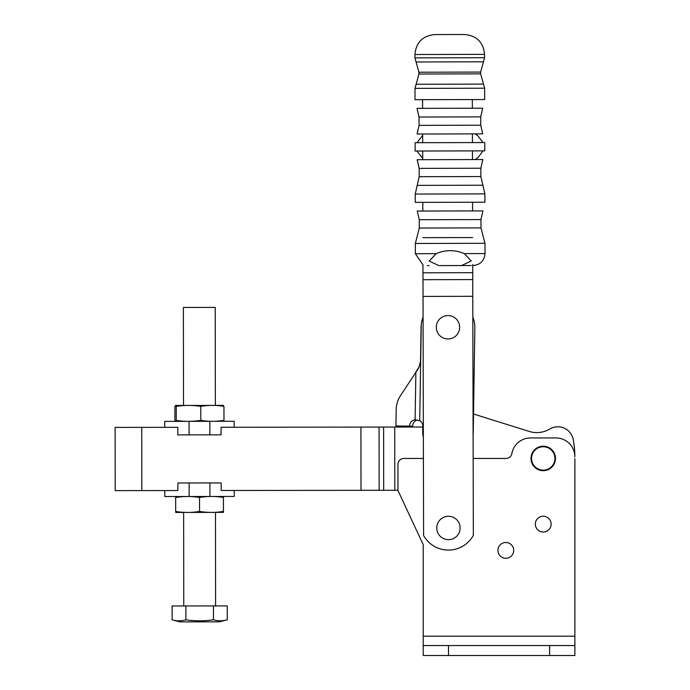 <?xml version="1.0" encoding="UTF-8"?>
<svg xmlns="http://www.w3.org/2000/svg" width="690" height="690" viewBox="0 0 690 690"><rect width="100%" height="100%" fill="white"/><g stroke="black" fill="none" stroke-linecap="round" stroke-linejoin="round"><path stroke-width="1.03" d="M417.493 420.063L417.355 420.046A5.969 5.675 90.9 0 0 412.741 426.222L395.931 425.946L396.215 408.584A25.271 24.038 90.9 0 1 399.924 396.5L414.561 374.325A25.271 24.038 -89.1 0 0 415.88 372.117L419.184 366.588L420.417 361.827M472.831 317.072A26.867 26.867 0 0 1 474.841 327.931L473.538 414.017L529.256 431.44A25.271 25.271 0 0 0 549.758 429.016A15.723 15.723 0 0 1 573.286 439.711A99.507 99.507 0 0 1 574.865 456.012L574.874 456.564M423.358 437.236A25.28 25.28 0 0 1 422.729 430.784L422.806 425.98A5.969 5.969 0 0 0 419.71 420.65L415.104 419.891A5.969 5.675 -89.1 0 0 409.662 426.17M420.521 360.266C420.279 364.743 418.735 368.693 415.88 372.117L415.104 419.891L416.087 419.908M421.055 327.233L421.297 324.197M420.521 360.223L421.055 327.051M419.71 420.65L421.271 324.369A26.867 26.867 0 0 1 423.082 317.184M474.841 327.931L473.271 431.604A25.28 25.28 0 0 1 473.099 434.459M472.745 279.588L473.34 535.371A28.454 28.454 0 0 1 423.582 535.483L422.979 272.809L472.728 272.688L472.745 279.588L422.996 279.7M422.961 264.701L422.979 272.809M422.573 99.671L422.599 108.347M422.66 134.015L422.677 142.692M422.694 151.015L422.72 159.692M422.815 202.36L422.832 211.037M472.331 99.558L472.348 108.235M472.409 133.903L472.426 142.58M472.452 150.903L472.469 159.571M472.564 202.248L472.59 210.916M472.71 264.589L472.728 272.688M227.269 619.775C222.672 621.112 218.075 621.121 213.477 619.793L213.46 605.923L227.252 605.906L227.269 619.775L219.593 621.837L179.797 621.888L172.121 619.844L172.103 605.975L213.46 605.923M213.477 619.793C204.292 621.138 195.097 621.147 185.903 619.827L185.886 605.958M185.903 619.827C181.315 621.164 176.718 621.173 172.121 619.844M183.506 405.427L183.385 307.455L215.228 307.412L215.349 405.384M183.756 605.967L183.643 512.428M543.228 446.758A11.696 11.696 0 0 1 553.354 464.301A11.696 11.696 0 0 1 533.103 464.301A11.696 11.696 0 0 1 543.228 446.758M448.44 516.284A11.696 11.696 0 0 1 458.565 533.818A11.696 11.696 0 0 1 438.314 533.818A11.696 11.696 0 0 1 448.44 516.284M397.957 490.271L221.171 490.495L221.154 482.931L177.891 482.983L177.899 490.547L115.204 490.625L115.126 427.403L177.822 427.326L177.83 434.881L209.855 434.847L221.102 434.829L221.085 427.265L422.789 427.015M423.229 636.197L574.874 636.197L574.874 458.643A99.507 99.507 0 0 1 574.874 458.66L574.874 655.5L574.874 645.547L423.229 645.547L423.229 544.695L397.957 490.495L397.957 464.422A5.969 5.969 0 0 1 403.926 458.453L423.41 458.453M115.126 427.403L115.204 490.625M551.12 524.124A7.892 7.892 0 0 1 539.287 530.955A7.892 7.892 0 0 1 539.287 517.293A7.892 7.892 0 0 1 551.12 524.124A7.909 7.909 0 0 0 539.278 517.276A7.909 7.909 0 0 0 539.278 530.972A7.909 7.909 0 0 0 551.138 524.124M223.301 421.297L223.974 420.305C216.255 421.65 208.527 421.659 200.799 420.331L200.781 406.393C208.509 405.047 216.229 405.039 223.957 406.367L223.275 405.375L175.579 405.435L176.252 406.427C184.428 405.082 192.605 405.073 200.781 406.393M223.974 420.305L223.957 406.367M200.799 420.331C192.622 421.676 184.446 421.685 176.269 420.365L176.252 406.427M176.269 420.365L175.596 421.357L174.915 420.365L174.898 406.427L175.579 405.435M223.327 421.297L175.596 421.357M199.557 511.419C191.604 512.765 183.643 512.774 175.674 511.454L175.683 512.437L223.439 512.385L223.439 511.394C215.478 512.739 207.518 512.748 199.557 511.419L199.539 497.481C207.5 496.136 215.461 496.127 223.422 497.447L223.422 496.464M223.439 511.394L223.422 497.447M175.674 511.454L175.657 497.507C183.618 496.17 191.579 496.153 199.539 497.481M175.657 496.524L175.657 497.507M189.069 434.873L189.051 421.34L164.72 421.366L164.729 427.343L177.822 427.326M221.085 427.265L234.177 427.257L234.177 421.28L209.838 421.314L209.855 434.847M189.051 421.34L209.838 421.314M209.915 482.948L209.933 496.481L234.264 496.446L234.264 490.478L221.171 490.495M177.899 490.547L164.807 490.564L164.815 496.533L189.146 496.507L189.129 482.974M209.933 496.481L189.146 496.507M423.229 655.5L423.229 645.547L423.229 655.5L448.5 655.5L448.5 645.547M555.467 458.453A12.239 12.239 0 0 0 537.113 447.853A12.239 12.239 0 0 0 537.113 469.053A12.239 12.239 0 0 0 555.467 458.453M513.722 550.396A7.909 7.909 0 0 0 501.863 543.548A7.909 7.909 0 0 0 501.863 557.235A7.909 7.909 0 0 0 513.722 550.396M574.874 456.858A18.906 18.906 0 0 0 555.968 437.952L530.489 437.952A18.906 18.906 0 0 0 511.885 453.528A5.969 5.969 0 0 1 506.003 458.453L473.159 458.453M448.5 655.5L574.874 655.5M437.236 322.661A11.696 11.696 0 0 1 457.349 320.281A11.696 11.696 0 0 1 449.354 338.885A11.696 11.696 0 0 1 437.236 322.661M484.665 99.533L415.018 99.688L414.992 88.372L484.639 88.208L484.665 99.533M419.037 117.033L417.027 108.356L482.698 108.209L480.723 116.886L419.037 117.033L419.054 125.356L480.749 125.209L480.723 116.886M480.749 125.209L482.759 133.877L417.088 134.032L419.054 125.356M484.768 142.545L415.113 142.709L415.13 151.032L484.785 150.868L484.768 142.545M419.158 168.377L417.148 159.701L482.819 159.554L480.844 168.231L419.158 168.377L419.175 176.692L480.861 176.554L480.844 168.231M484.906 202.213L415.251 202.377L415.233 194.054L484.889 193.89L484.906 202.213M419.27 219.713L417.26 211.045L482.931 210.899L480.964 219.575L419.27 219.713L419.296 228.036L480.982 227.898L480.964 219.575M464.301 253.61C454.891 249.677 445.49 249.694 436.089 253.67L429.163 261.07L438.926 265.607L461.524 265.555L471.261 260.975L464.301 253.61L485.027 253.558C484.337 260.811 480.361 264.805 473.107 265.529L472.71 265.529M471.287 265.529L461.524 265.555M427.343 265.633L429.163 265.633M414.914 54.519C416.061 42.426 422.677 35.776 434.769 34.569L464.62 34.5C476.704 35.656 483.354 42.271 484.561 54.355L414.914 54.519L414.923 57.874L416.061 61.971L483.44 61.815L480.62 72.079L418.934 72.217L418.934 74.011L480.628 73.865L483.492 84.111L416.113 84.266L414.992 88.372M472.779 296.303L423.03 296.415M379.069 427.076L379.146 490.297M383.692 490.288L383.614 427.067M394.809 490.28L394.732 427.05M360.922 427.093L360.999 490.323M141.743 427.369L141.821 490.59M549.594 655.5L549.594 645.547M480.861 176.554L482.879 185.222L417.2 185.377L419.175 176.692M472.65 237.55L422.892 237.662M480.982 227.898L485.001 243.303L415.346 243.466L415.371 253.722L422.961 264.813M436.089 253.67L415.371 253.722M484.561 54.355L484.57 57.719L414.923 57.874M215.599 605.923L215.478 512.394M483.492 84.111L484.639 88.208M482.966 150.877L478.101 157.458L475.255 159.571M416.958 151.032L422.711 158.303M482.94 142.554L478.049 135.99L475.194 133.895M416.941 142.709L422.66 135.404M482.879 185.222L484.889 193.89M417.2 185.377L415.233 194.054M415.346 243.466L419.296 228.036M485.001 243.303L485.027 253.558M416.113 84.266L418.934 74.011M480.62 72.079L480.628 73.865M416.061 61.971L418.934 72.217M484.57 57.719L483.44 61.815"/></g></svg>
